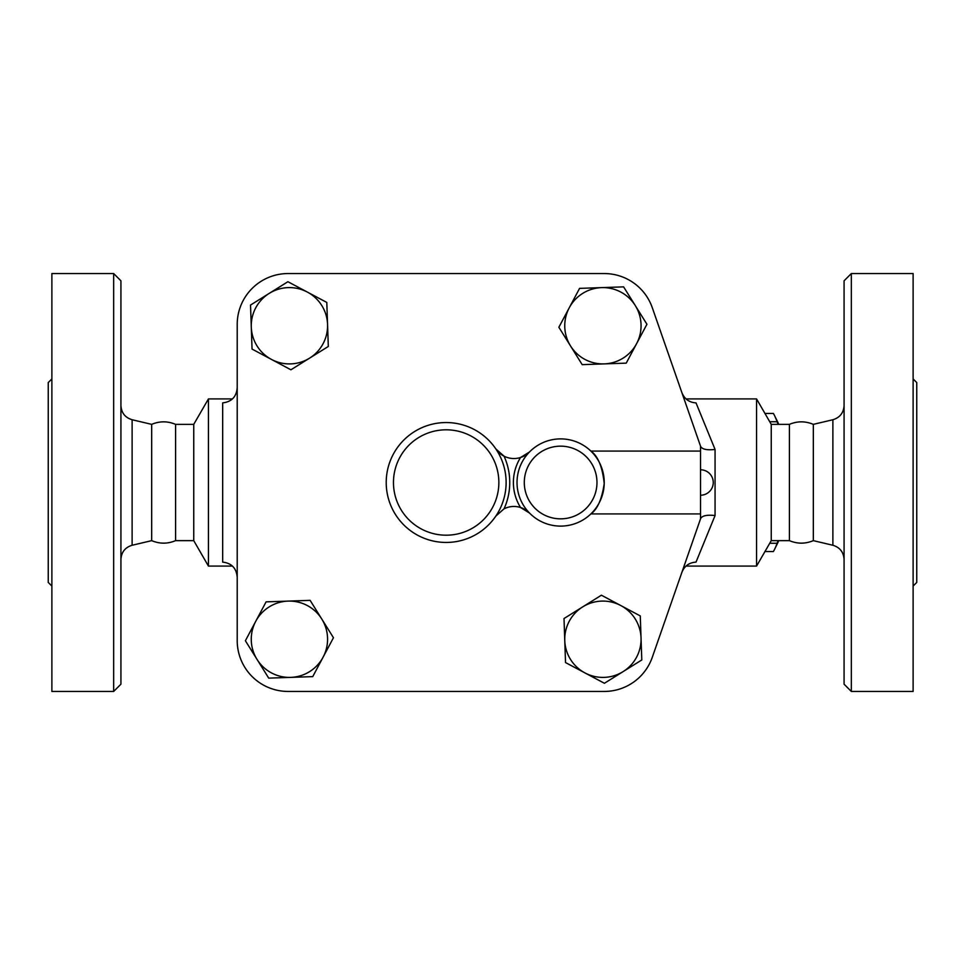 <?xml version="1.0" encoding="UTF-8"?>
<svg xmlns="http://www.w3.org/2000/svg" width="965" height="965" viewBox="0 0 965 965"><rect width="100%" height="100%" fill="white"/><g stroke="black" fill="none" stroke-linecap="round" stroke-linejoin="round"><path stroke-width="1.45" d="M51.881 586.069L48.25 582.438L48.25 382.562L51.881 378.931M113.665 691.447L51.881 691.447L51.881 273.553L113.665 273.553L120.927 280.815L120.927 684.185L113.665 691.447L113.665 273.553M232.456 566.081L208.44 566.081L208.44 398.919L193.748 424.359L193.748 540.641L175.582 540.641C167.621 543.983 159.647 543.983 151.674 540.641L151.674 424.359L132.121 419.739L132.121 545.261C125.124 547.396 121.397 552.113 120.927 559.41M175.582 540.641L175.582 424.359C167.621 421.017 159.647 421.017 151.674 424.359M913.119 586.069L916.75 582.438L916.75 382.562L913.119 378.931M851.335 691.447L913.119 691.447L913.119 273.553L851.335 273.553L851.335 691.447L844.073 684.185L844.073 280.815L851.335 273.553M700.53 513.923L700.53 518.844L652.28 657.322A50.88 50.88 0 0 1 604.235 691.447L288.089 691.447A50.88 50.88 0 0 1 237.209 640.579L237.209 324.421A50.88 50.88 0 0 1 288.089 273.553L604.235 273.553A50.88 50.88 0 0 1 652.28 307.678L700.53 446.156L700.53 513.923L590.87 513.923C597.432 509.327 601.883 499.219 604.223 483.598C602.45 466.927 597.998 456.083 590.87 451.077L700.53 451.077M813.326 424.359C805.365 421.017 797.392 421.017 789.418 424.359L789.418 540.641C797.392 543.983 805.365 543.983 813.326 540.641L813.326 424.359L832.879 419.739L832.879 545.261C839.876 547.396 843.603 552.113 844.073 559.41M778.14 424.359L777.09 421.729A75.403 19.517 -90 0 0 774.593 415.71A75.403 19.517 -90 0 0 773.387 413.454L764.956 413.454M774.593 415.71L777.38 421.343A69.046 17.865 90 0 1 778.731 424.359M778.731 540.641A69.046 17.865 90 0 1 777.38 543.657L774.593 549.29A75.403 19.517 -90 0 0 777.09 543.271L778.14 540.641M764.956 551.546L773.387 551.546A75.403 19.517 -90 0 0 774.593 549.29M769.732 543.271L777.09 543.271M769.732 421.729L777.09 421.729M307.353 292.081L326.797 302.431L327.557 324.445A38.154 38.154 0 0 0 269.223 293.384L287.908 281.72L307.353 292.081M328.305 346.471L309.62 358.124A38.154 38.154 0 0 0 327.557 324.445L328.305 346.471M290.923 369.788L271.491 359.438A38.154 38.154 0 0 0 309.62 358.124L290.923 369.788M251.286 327.063L250.526 305.049L269.223 293.384A38.154 38.154 0 0 0 271.491 359.438L252.046 349.077L251.286 327.063M636.586 343.697L626.225 363.142L604.211 363.889A38.154 38.154 0 0 0 635.272 305.555L646.936 324.252L636.586 343.697M582.197 364.649L570.532 345.953A38.154 38.154 0 0 0 604.211 363.889L582.197 364.649M558.868 327.268L569.229 307.823A38.154 38.154 0 0 0 570.532 345.953L558.868 327.268M601.593 287.618L623.607 286.87L635.272 305.555A38.154 38.154 0 0 0 569.229 307.823L579.579 288.378L601.593 287.618M584.971 672.919L565.526 662.569L564.766 640.555A38.154 38.154 0 0 0 623.101 671.616L604.416 683.28L584.971 672.919M564.018 618.529L582.703 606.876A38.154 38.154 0 0 0 564.766 640.555L564.018 618.529M601.388 595.212L620.833 605.562A38.154 38.154 0 0 0 582.703 606.876L601.388 595.212M641.037 637.937L641.797 659.951L623.101 671.616A38.154 38.154 0 0 0 620.833 605.562L640.277 615.923L641.037 637.937M255.737 621.303L266.099 601.858L288.113 601.111A38.154 38.154 0 0 0 257.052 659.445L245.387 640.748L255.737 621.303M310.127 600.351L321.791 619.048A38.154 38.154 0 0 0 288.113 601.111L310.127 600.351M333.456 637.732L323.094 657.177A38.154 38.154 0 0 0 321.791 619.048L333.456 637.732M290.73 677.382L268.716 678.13L257.052 659.445A38.154 38.154 0 0 0 323.094 657.177L312.744 676.622L290.73 677.382M529.483 451.982L520.557 457.494A21.809 21.809 0 0 0 529.483 451.982A43.606 43.606 0 0 0 529.483 513.018A43.606 43.606 0 0 0 591.364 513.44A43.606 43.606 0 0 0 591.364 451.56A43.606 43.606 0 0 0 529.483 451.982A43.606 43.606 0 0 1 591.364 451.56A43.606 43.606 0 0 1 591.364 513.44A43.606 43.606 0 0 1 529.483 513.018A21.809 21.809 0 0 0 520.557 507.506L529.483 513.018M495.841 516.07A59.963 59.963 0 0 0 495.841 448.93A21.809 21.809 0 0 0 520.557 457.494A47.237 47.237 0 0 0 520.557 507.506A21.809 21.809 0 0 0 504.044 508.832A63.593 63.593 0 0 0 504.044 456.168L495.841 448.93A59.963 59.963 0 0 0 406.555 437.495A59.963 59.963 0 0 0 406.555 527.505A59.963 59.963 0 0 0 495.841 516.07L504.044 508.832M700.53 446.156L700.662 446.518C702.339 449.364 707.14 450.341 715.065 449.449L696.018 402.887C689.143 402.441 684.414 398.979 681.845 392.526M237.209 640.579L237.209 324.421M288.089 273.553L604.235 273.553M700.53 518.844L652.28 657.322M604.235 691.447L288.089 691.447M700.662 518.482C702.339 515.636 707.14 514.659 715.065 515.551L715.065 449.449M681.845 572.474C684.402 566.021 689.131 562.571 696.018 562.113L715.065 515.551M789.418 540.641L771.252 540.641L756.56 566.081L756.56 398.919L686.043 398.919M237.209 387.737C236.461 396.796 231.624 401.838 222.674 402.887L222.674 562.113C231.624 563.162 236.461 568.204 237.209 577.263M771.252 540.641L771.252 424.359L756.56 398.919M596.973 482.5A36.344 36.344 0 0 1 546.89 516.142A36.344 36.344 0 0 1 534.67 457.072A36.344 36.344 0 0 1 596.973 482.5M498.857 482.5A52.689 52.689 0 0 1 404.251 514.429A52.689 52.689 0 0 1 429.316 432.573A52.689 52.689 0 0 1 498.857 482.5M132.121 419.739C125.124 417.604 121.397 412.887 120.927 405.59M151.674 540.641L132.121 545.261M832.879 419.739C839.876 417.604 843.603 412.887 844.073 405.59M813.326 540.641L832.879 545.261M700.53 495.214A12.714 12.714 0 0 0 713.256 482.5A12.714 12.714 0 0 0 700.53 469.786M756.56 566.081L686.043 566.081M232.456 398.919L208.44 398.919M193.748 540.641L208.44 566.081M193.748 424.359L175.582 424.359M789.418 424.359L771.252 424.359"/></g></svg>

